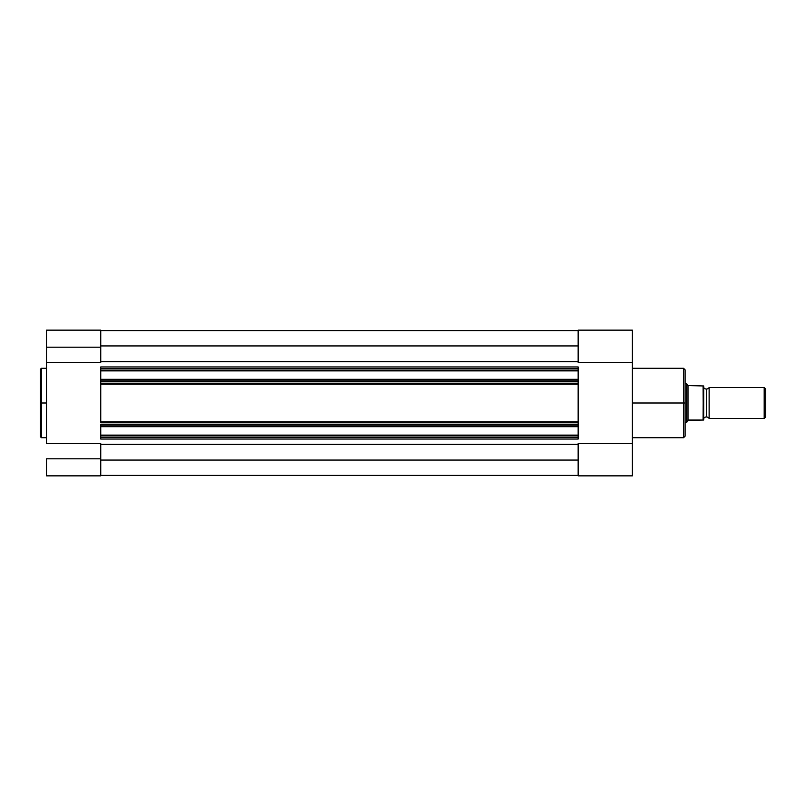 <?xml version="1.0" encoding="UTF-8"?>
<svg xmlns="http://www.w3.org/2000/svg" width="806" height="806" viewBox="0 0 806 806"><rect width="100%" height="100%" fill="white"/><g stroke="black" fill="none" stroke-linecap="round" stroke-linejoin="round"><path stroke-width="1.21" d="M41.388 437.718L40.3 436.63L40.3 403L40.3 436.63L40.3 403L41.388 403L41.388 437.718L41.388 368.282L40.3 369.37L40.3 403L40.3 369.37L40.3 403L41.388 403L41.388 368.282L41.388 403L46.496 403L41.388 403L41.388 437.718L46.496 437.718M46.496 475.852L100.75 475.852L100.75 458.795L46.496 458.795L46.496 475.852L46.496 458.795L100.75 458.795L100.75 443.612L46.496 443.612L46.496 362.388L100.75 362.388L100.75 347.205L46.496 347.205L46.496 443.612L100.75 443.612L100.75 475.852L46.496 475.852M100.75 362.388L100.75 330.168L100.75 347.205L46.496 347.205L46.496 362.388L100.75 362.388M46.496 330.742L46.496 347.205L46.496 330.148L100.75 330.148M100.75 422.676L100.75 383.233L578.154 383.233L578.154 381.691L100.75 381.691L100.75 380.1L578.154 380.1L578.154 381.691L578.154 370.881L578.154 379.324L100.75 379.324L578.154 379.324L578.154 380.1L100.75 380.1L100.75 370.881L578.154 370.881L578.154 370.105L100.75 370.105L100.75 368.513L578.154 368.513L578.154 370.105L578.154 366.962L100.75 366.962L100.75 368.513L100.75 366.962L578.154 366.962L578.154 368.513L100.75 368.513L100.75 370.881L100.75 370.105L578.154 370.105L578.154 370.881L100.75 370.881L100.75 383.233L100.75 381.691L578.154 381.691L578.154 383.324M578.154 475.409L100.75 475.409L578.154 475.409M578.154 460.065L100.75 460.065L578.154 460.065M100.75 444.328L578.154 444.328L100.75 444.328M578.154 422.676L578.154 424.309L100.75 424.309L100.75 425.9L578.154 425.9L578.154 426.676L100.75 426.676L100.75 425.9L100.75 426.676L578.154 426.676L578.154 435.895L578.154 435.119L100.75 435.119L100.75 426.676L100.75 435.895L578.154 435.895L578.154 439.038L578.154 437.487L100.75 437.487L100.75 439.038L578.154 439.038L100.75 439.038L100.75 435.895L578.154 435.895L578.154 437.487L100.75 437.487L100.75 435.119L578.154 435.119L578.154 425.9L100.75 425.9L100.75 424.309L578.154 424.309L578.154 425.9L578.154 422.767L100.75 422.767L100.75 421.77L578.154 421.77L578.154 384.23L100.75 384.23L100.75 383.324M100.75 361.672L578.154 361.672L100.75 361.672M578.154 345.935L100.75 345.935L578.154 345.935M578.154 330.591L100.75 330.591L578.154 330.591M578.154 384.23L100.75 384.23L100.75 421.77L578.154 421.77L578.154 384.23M578.154 422.767L100.75 422.767M100.75 383.233L578.154 383.233M632.398 437.718L683.548 437.718L683.548 403L632.398 403L683.548 403L683.548 368.282L683.548 403L685.1 403L685.1 369.833L685.1 403L685.1 369.833L683.548 368.282L632.398 368.282M685.1 436.006L685.1 403L683.548 403L683.548 368.282M578.154 443.612L578.154 475.852L632.398 475.852L632.398 330.168L578.154 330.148L578.154 362.388L632.398 362.388L632.398 330.148L578.154 330.148L578.154 362.388L632.398 362.388L632.398 443.612L578.154 443.612L578.154 475.852L632.398 475.852L632.398 443.612L578.154 443.612M685.1 403L685.1 436.167L685.1 403M683.548 403L683.548 437.718L683.548 403M709.129 387.505A3.143 3.143 0 0 1 706.409 389.046A3.143 3.143 0 0 0 709.129 387.505L709.129 418.495A3.143 3.143 0 0 0 706.409 416.954A3.143 3.143 0 0 1 709.129 418.495L764.189 418.495L709.129 418.495L709.129 387.505L764.189 387.505L765.7 389.006L764.189 387.505L764.189 418.495L765.7 416.994L764.189 418.495L764.189 387.505L709.129 387.505M706.409 416.954L706.409 389.046L706.409 416.954A3.143 3.143 0 0 0 703.698 418.495A3.143 3.143 0 0 1 706.409 416.954M703.698 387.505A3.143 3.143 0 0 0 706.409 389.046A3.143 3.143 0 0 1 703.698 387.505M686.994 384.119L688.002 385.58L686.652 383.626L685.1 383.626L686.652 383.626L686.652 422.374L688.002 420.42L686.652 422.374L685.1 422.374L686.652 422.374L688.667 420.047L703.678 420.047L703.426 385.953M703.678 420.047L703.698 385.953M686.652 422.374L686.732 383.747M688.002 385.58L703.285 385.953L688.002 385.58L688.002 420.42L688.002 385.58M688.002 420.42L703.084 420.047L703.285 385.953M765.7 416.994L765.7 389.006L765.7 416.994M703.084 385.953L703.285 420.047M41.388 368.282L46.496 368.282M683.548 437.718L685.1 436.167"/></g></svg>
